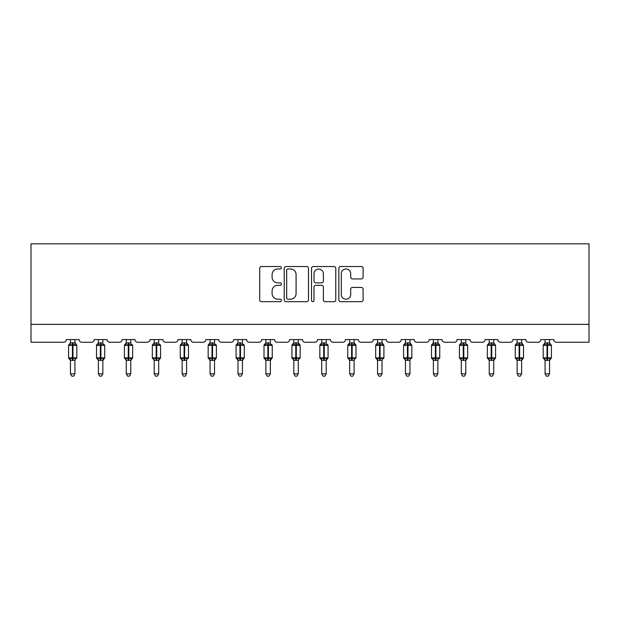 <?xml version="1.0" encoding="UTF-8"?>
<svg xmlns="http://www.w3.org/2000/svg" width="620" height="620" viewBox="0 0 620 620"><rect width="100%" height="100%" fill="white"/><g stroke="black" fill="none" stroke-linecap="round" stroke-linejoin="round"><path stroke-width="0.93" d="M281.364 267.762A1.232 1.232 0 0 0 280.139 266.53L261.469 266.53A1.759 1.759 0 0 0 259.718 268.29L259.718 299.902A1.759 1.759 0 0 0 261.469 301.661L280.139 301.661A1.232 1.232 0 0 0 281.364 300.429A1.232 1.232 0 0 0 280.139 299.204L277.721 299.204A5.619 5.619 0 0 1 272.103 293.578L272.103 290.943A5.619 5.619 0 0 1 277.721 285.324L280.139 285.324A1.232 1.232 0 0 0 281.364 284.092A1.232 1.232 0 0 0 280.139 282.867L277.721 282.867A5.619 5.619 0 0 1 272.103 277.241L272.103 274.613A5.619 5.619 0 0 1 277.721 268.987L280.139 268.987A1.232 1.232 0 0 0 281.364 267.762M361.336 278.915A1.759 1.759 0 0 0 363.095 277.156L363.095 268.29A1.759 1.759 0 0 0 361.336 266.53L340.613 266.53A1.759 1.759 0 0 0 338.853 268.29L338.853 299.902A1.759 1.759 0 0 0 340.613 301.661L361.336 301.661A1.759 1.759 0 0 0 363.095 299.902L363.095 289.191A1.759 1.759 0 0 0 361.336 287.432L352.47 287.432A1.759 1.759 0 0 0 350.711 289.191L350.711 294.5A4.696 4.696 0 0 1 346.014 299.204A4.696 4.696 0 0 1 341.31 294.5L341.31 273.691A4.696 4.696 0 0 1 346.014 268.987A4.696 4.696 0 0 1 350.711 273.691L350.711 277.156A1.759 1.759 0 0 0 352.47 278.915L361.336 278.915M589 324.361L589 243.831L31 243.831L31 342.256L63.573 342.256A2.682 2.682 0 0 0 66.255 339.574L79.143 339.574A2.682 2.682 0 0 0 81.825 342.256L91.489 342.256A2.682 2.682 0 0 0 94.17 339.574L107.058 339.574A2.682 2.682 0 0 0 109.74 342.256L119.404 342.256A2.682 2.682 0 0 0 122.093 339.574L134.974 339.574A2.682 2.682 0 0 0 137.663 342.256L147.327 342.256A2.682 2.682 0 0 0 150.009 339.574L162.897 339.574A2.682 2.682 0 0 0 165.579 342.256L175.243 342.256A2.682 2.682 0 0 0 177.925 339.574L190.813 339.574A2.682 2.682 0 0 0 193.494 342.256L203.159 342.256A2.682 2.682 0 0 0 205.848 339.574L218.728 339.574A2.682 2.682 0 0 0 221.417 342.256L231.082 342.256A2.682 2.682 0 0 0 233.763 339.574L246.651 339.574A2.682 2.682 0 0 0 249.333 342.256L258.997 342.256A2.682 2.682 0 0 0 261.679 339.574L274.567 339.574A2.682 2.682 0 0 0 277.249 342.256L286.913 342.256A2.682 2.682 0 0 0 289.602 339.574L302.483 339.574A2.682 2.682 0 0 0 305.172 342.256L314.828 342.256A2.682 2.682 0 0 0 317.517 339.574L330.398 339.574A2.682 2.682 0 0 0 333.087 342.256L342.752 342.256A2.682 2.682 0 0 0 345.433 339.574L358.321 339.574A2.682 2.682 0 0 0 361.003 342.256L370.667 342.256A2.682 2.682 0 0 0 373.349 339.574L386.237 339.574A2.682 2.682 0 0 0 388.918 342.256L398.582 342.256A2.682 2.682 0 0 0 401.272 339.574L414.152 339.574A2.682 2.682 0 0 0 416.841 342.256L426.506 342.256A2.682 2.682 0 0 0 429.187 339.574L442.075 339.574A2.682 2.682 0 0 0 444.757 342.256L454.421 342.256A2.682 2.682 0 0 0 457.103 339.574L469.991 339.574A2.682 2.682 0 0 0 472.673 342.256L482.337 342.256A2.682 2.682 0 0 0 485.026 339.574L497.907 339.574A2.682 2.682 0 0 0 500.596 342.256L510.26 342.256A2.682 2.682 0 0 0 512.942 339.574L525.83 339.574A2.682 2.682 0 0 0 528.511 342.256L538.175 342.256A2.682 2.682 0 0 0 540.857 339.574L553.745 339.574A2.682 2.682 0 0 0 556.427 342.256L589 342.256L589 324.361L31 324.361M308.466 268.29A1.759 1.759 0 0 0 306.706 266.53L285.975 266.53A1.759 1.759 0 0 0 284.224 268.29L284.224 299.902A1.759 1.759 0 0 0 285.975 301.661L306.706 301.661A1.759 1.759 0 0 0 308.466 299.902L308.466 268.29M313.294 266.53L334.025 266.53A1.759 1.759 0 0 1 335.776 268.29L335.776 299.902A1.759 1.759 0 0 1 334.025 301.661L325.151 301.661A1.759 1.759 0 0 1 323.392 299.902L323.392 287.083A1.759 1.759 0 0 0 321.64 285.324L315.751 285.324A1.759 1.759 0 0 0 313.999 287.083L313.999 300.429A1.232 1.232 0 0 1 312.767 301.661A1.232 1.232 0 0 1 311.535 300.429L311.535 268.29A1.759 1.759 0 0 1 313.294 266.53M287.913 268.987A1.232 1.232 0 0 0 286.68 270.219L286.68 297.972A1.232 1.232 0 0 0 287.913 299.204L290.454 299.204A5.619 5.619 0 0 0 296.081 293.578L296.081 274.613A5.619 5.619 0 0 0 290.454 268.987L287.913 268.987M323.392 273.776A4.696 4.696 0 0 0 318.696 269.08A4.696 4.696 0 0 0 313.999 273.776L313.999 281.108A1.759 1.759 0 0 0 315.751 282.867L321.64 282.867A1.759 1.759 0 0 0 323.392 281.108L323.392 273.776M74.935 339.574L74.935 342.953A1.969 1.875 180 0 0 75.966 344.596L75.586 345.17L72.966 344.542L69.812 345.17L69.169 344.503A0.891 0.891 0 0 0 68.58 345.348L68.58 357.872A0.891 0.891 0 0 0 69.169 358.709L69.812 358.05L72.431 358.678L75.586 358.05L75.966 358.624A1.969 1.875 -0 0 0 74.935 360.274L70.463 360.267A1.969 1.875 -0 0 0 69.424 358.624L69.424 358.624M70.463 339.574L70.463 343.031L72.431 342.767L72.431 357.872L76.81 357.872L76.81 345.348L68.58 345.348L68.58 357.872L72.431 357.872L72.431 360.445M74.935 360.274L74.935 373.844L70.463 373.844L70.463 360.267M72.431 342.767L74.935 342.953M69.812 345.17L70.463 343.031M75.214 344.162L75.586 345.17M69.812 358.05L70.463 360.181M75.586 358.05L74.935 360.181M74.935 373.844L73.594 376.17L71.804 376.17L70.463 373.844M76.81 345.348L76.229 344.503A0.891 0.891 0 0 1 76.485 344.65M76.229 358.709L76.81 357.872A0.891 0.891 0 0 1 76.764 358.166M102.85 339.574L102.85 342.953A1.969 1.875 180 0 0 103.889 344.596L103.501 345.17L100.882 344.542L97.727 345.17L97.084 344.503A0.891 0.891 0 0 0 96.503 345.348L96.503 357.872A0.891 0.891 0 0 0 97.084 358.709L96.503 357.872L104.733 357.872A0.891 0.891 0 0 1 104.679 358.166M102.85 360.274L98.379 360.267A1.969 1.875 -0 0 0 97.348 358.624L97.727 358.05L100.347 358.678L103.501 358.05L103.889 358.624A1.969 1.875 -0 0 0 102.85 360.274L102.85 373.844L101.509 376.17L99.719 376.17L98.379 373.844L98.379 360.267M130.774 339.574L130.774 342.953A1.969 1.875 180 0 0 131.804 344.596L131.417 345.17L128.805 344.542L125.651 345.17L125.008 344.503A0.891 0.891 0 0 0 124.418 345.348L124.418 357.872A0.891 0.891 0 0 0 125.008 358.709L124.418 357.872L132.649 357.872A0.891 0.891 0 0 1 132.602 358.166M130.774 360.274L126.294 360.267A1.969 1.875 -0 0 0 125.263 358.624L125.651 358.05L128.263 358.678L131.417 358.05L131.804 358.624A1.969 1.875 -0 0 0 130.774 360.274L130.774 373.844L129.425 376.17L127.642 376.17L126.294 373.844L126.294 360.267M98.379 360.561L97.348 358.624M104.144 358.709L102.85 360.561L104.733 357.872L104.733 345.348L96.503 345.348L98.379 342.659M98.379 373.844L102.85 373.844M98.379 339.574L98.379 343.031L102.85 342.953M102.858 360.181L103.501 358.05L103.889 358.624M97.727 345.17L98.379 343.031M103.137 344.162L103.501 345.17M97.727 358.05L98.379 360.181M126.294 360.561L125.263 358.624M132.06 358.709L130.774 360.561L132.649 357.872L132.649 345.348L124.418 345.348L126.294 342.659M126.294 373.844L130.774 373.844M126.294 339.574L126.294 343.031L130.774 342.953M130.774 360.181L131.417 358.05L131.804 358.624M125.651 345.17L126.294 343.031M131.053 344.162L131.417 345.17M125.651 358.05L126.294 360.181M158.689 339.574L158.689 342.953A1.969 1.875 180 0 0 159.72 344.596L159.34 345.17L156.721 344.542L153.566 345.17L152.923 344.503A0.891 0.891 0 0 0 152.334 345.348L152.334 357.872A0.891 0.891 0 0 0 152.923 358.709L152.334 357.872L160.565 357.872A0.891 0.891 0 0 1 160.518 358.166M158.689 360.274L154.217 360.267A1.969 1.875 -0 0 0 153.179 358.624L153.566 358.05L156.186 358.678L159.34 358.05L159.72 358.624A1.969 1.875 -0 0 0 158.689 360.274L158.689 373.844L157.348 376.17L155.558 376.17L154.217 373.844L154.217 360.267M186.605 339.574L186.605 342.953A1.969 1.875 180 0 0 187.643 344.596L187.256 345.17L184.636 344.542L181.482 345.17L180.839 344.503A0.891 0.891 0 0 0 180.25 345.348L180.25 357.872A0.891 0.891 0 0 0 180.839 358.709L180.25 357.872L188.488 357.872L188.488 345.348L186.605 342.659L187.899 344.503A0.891 0.891 0 0 1 188.155 344.65M187.899 358.709L188.488 357.872A0.891 0.891 0 0 1 188.433 358.166M186.605 360.274L182.133 360.267A1.969 1.875 -0 0 0 181.102 358.624L181.482 358.05L184.101 358.678L187.256 358.05L187.643 358.624A1.969 1.875 -0 0 0 186.605 360.274L186.605 373.844L185.264 376.17L183.474 376.17L182.133 373.844L182.133 360.267M154.217 360.561L153.179 358.624M159.983 358.709L158.689 360.561L160.565 357.872L160.565 345.348L152.334 345.348L154.217 342.659M154.217 373.844L158.689 373.844M154.217 339.574L154.209 343.031L158.689 342.953M153.566 345.17L154.209 343.031M158.968 344.162L159.34 345.17M153.566 358.05L154.209 360.181M159.34 358.05L158.689 360.181M182.133 360.561L181.102 358.624M182.133 373.844L186.605 373.844M182.133 339.574L182.133 343.031L186.605 342.953M186.605 360.181L187.256 358.05L187.643 358.624M181.482 345.17L182.133 343.031M186.891 344.162L187.256 345.17M181.482 358.05L182.133 360.181M214.528 339.574L214.528 342.953A1.969 1.875 180 0 0 215.559 344.596L215.171 345.17L212.559 344.542L209.405 345.17L208.762 344.503A0.891 0.891 0 0 0 208.173 345.348L208.173 357.872A0.891 0.891 0 0 0 208.762 358.709L208.173 357.872L216.403 357.872A0.891 0.891 0 0 1 216.357 358.166M214.528 360.274L210.048 360.267A1.969 1.875 -0 0 0 209.017 358.624L209.405 358.05L212.017 358.678L215.171 358.05L215.559 358.624A1.969 1.875 -0 0 0 214.528 360.274L214.528 373.844L213.179 376.17L211.397 376.17L210.048 373.844L210.048 360.267M210.048 360.561L209.017 358.624M215.814 358.709L214.528 360.561L216.403 357.872L216.403 345.348L208.173 345.348L210.048 342.659M210.048 373.844L214.528 373.844M210.048 339.574L210.048 343.031L214.528 342.953M214.528 360.181L215.171 358.05L215.559 358.624M209.405 345.17L210.048 343.031M214.807 344.162L215.171 345.17M209.405 358.05L210.048 360.181M242.443 339.574L242.443 342.953A1.969 1.875 180 0 0 243.474 344.596L243.094 345.17L240.475 344.542L237.321 345.17L236.677 344.503A0.891 0.891 0 0 0 236.088 345.348L236.088 357.872A0.891 0.891 0 0 0 236.677 358.709L236.088 357.872L244.319 357.872A0.891 0.891 0 0 1 244.272 358.166M242.443 360.274L237.972 360.267A1.969 1.875 -0 0 0 236.933 358.624L237.321 358.05L239.94 358.678L243.094 358.05L243.474 358.624A1.969 1.875 -0 0 0 242.443 360.274L242.443 373.844L241.103 376.17L239.312 376.17L237.972 373.844L237.972 360.267M237.972 360.561L236.933 358.624M243.738 358.709L242.443 360.561L244.319 357.872L244.319 345.348L236.088 345.348L237.972 342.659M237.972 373.844L242.443 373.844M237.972 339.574L237.964 343.031L242.443 342.953M242.443 360.181L243.094 358.05L243.474 358.624M237.321 345.17L237.964 343.031M242.722 344.162L243.094 345.17M237.321 358.05L237.964 360.181M270.359 339.574L270.359 342.953A1.969 1.875 180 0 0 271.397 344.596L271.01 345.17L268.39 344.542L265.236 345.17L264.593 344.503A0.891 0.891 0 0 0 264.004 345.348L264.004 357.872A0.891 0.891 0 0 0 264.593 358.709L264.004 357.872L272.242 357.872A0.891 0.891 0 0 1 272.188 358.166M270.359 360.274L265.887 360.267A1.969 1.875 -0 0 0 264.849 358.624L265.236 358.05L267.856 358.678L271.01 358.05L271.397 358.624A1.969 1.875 -0 0 0 270.359 360.274L270.359 373.844L269.018 376.17L267.228 376.17L265.887 373.844L265.887 360.267M265.887 360.561L264.849 358.624M271.653 358.709L270.359 360.561L272.242 357.872L272.242 345.348L264.004 345.348L265.887 342.659M265.887 373.844L270.359 373.844M265.887 339.574L265.887 343.031L270.359 342.953M270.359 360.181L271.01 358.05L271.397 358.624M265.236 345.17L265.887 343.031M270.646 344.162L271.01 345.17M265.236 358.05L265.887 360.181M298.274 339.574L298.274 342.953A1.969 1.875 180 0 0 299.313 344.596L298.925 345.17L296.306 344.542L293.151 345.17L292.516 344.503A0.891 0.891 0 0 0 291.927 345.348L291.927 357.872A0.891 0.891 0 0 0 292.516 358.709L291.927 357.872L300.158 357.872L300.158 345.348L298.274 342.659L299.569 344.503A0.891 0.891 0 0 1 299.824 344.65M299.569 358.709L300.158 357.872A0.891 0.891 0 0 1 300.111 358.166M298.274 360.274L293.803 360.267A1.969 1.875 -0 0 0 292.772 358.624L293.151 358.05L295.771 358.678L298.925 358.05L299.313 358.624A1.969 1.875 -0 0 0 298.274 360.274L298.274 373.844L296.933 376.17L295.151 376.17L293.803 373.844L293.803 360.267M293.803 360.561L292.772 358.624M293.803 373.844L298.274 373.844M293.803 339.574L293.803 343.031L298.274 342.953M293.151 345.17L293.803 343.031M298.561 344.162L298.925 345.17M293.151 358.05L293.803 360.181M298.925 358.05L298.282 360.181M326.197 339.574L326.197 342.953A1.969 1.875 180 0 0 327.228 344.596L326.849 345.17L324.229 344.542L321.075 345.17L320.431 344.503A0.891 0.891 0 0 0 319.842 345.348L319.842 357.872A0.891 0.891 0 0 0 320.431 358.709L319.842 357.872L328.073 357.872A0.891 0.891 0 0 1 328.026 358.166M326.197 360.274L321.726 360.267A1.969 1.875 -0 0 0 320.687 358.624L321.075 358.05L323.694 358.678L326.849 358.05L327.228 358.624A1.969 1.875 -0 0 0 326.197 360.274L326.197 373.844L324.849 376.17L323.067 376.17L321.726 373.844L321.726 360.267M321.726 360.561L320.687 358.624M327.484 358.709L326.197 360.561L328.073 357.872L328.073 345.348L319.842 345.348L321.726 342.659M321.726 373.844L326.197 373.844M321.726 339.574L321.718 343.031L326.197 342.953M326.197 360.181L326.849 358.05L327.228 358.624M321.075 345.17L321.718 343.031M326.476 344.162L326.849 345.17M321.075 358.05L321.718 360.181M354.113 339.574L354.113 342.953A1.969 1.875 180 0 0 355.151 344.596L354.764 345.17L352.144 344.542L348.99 345.17L348.347 344.503A0.891 0.891 0 0 0 347.758 345.348L347.758 357.872A0.891 0.891 0 0 0 348.347 358.709L347.758 357.872L355.996 357.872L355.996 345.348L354.113 342.659L355.407 344.503A0.891 0.891 0 0 1 355.663 344.65M355.407 358.709L355.996 357.872A0.891 0.891 0 0 1 355.942 358.166M354.113 360.274L349.641 360.267A1.969 1.875 -0 0 0 348.603 358.624L348.99 358.05L351.61 358.678L354.764 358.05L355.151 358.624A1.969 1.875 -0 0 0 354.113 360.274L354.113 373.844L352.772 376.17L350.982 376.17L349.641 373.844L349.641 360.267M349.641 360.561L348.603 358.624M349.641 373.844L354.113 373.844M349.641 339.574L349.641 343.031L354.113 342.953M348.99 345.17L349.641 343.031M354.4 344.162L354.764 345.17M348.99 358.05L349.641 360.181M354.764 358.05L354.113 360.181M382.029 339.574L382.029 342.953A1.969 1.875 180 0 0 383.067 344.596L382.679 345.17L380.06 344.542L376.906 345.17L376.262 344.503A0.891 0.891 0 0 0 375.681 345.348L375.681 357.872A0.891 0.891 0 0 0 376.262 358.709L375.681 357.872L383.912 357.872L383.912 345.348L382.029 342.659L383.323 344.503A0.891 0.891 0 0 1 383.579 344.65M383.323 358.709L383.912 357.872A0.891 0.891 0 0 1 383.865 358.166M382.029 360.274L377.557 360.267A1.969 1.875 -0 0 0 376.526 358.624L376.906 358.05L379.525 358.678L382.679 358.05L383.067 358.624A1.969 1.875 -0 0 0 382.029 360.274L382.029 373.844L380.688 376.17L378.897 376.17L377.557 373.844L377.557 360.267M377.557 360.561L376.526 358.624M377.557 373.844L382.029 373.844M377.557 339.574L377.557 343.031L382.029 342.953M376.906 345.17L377.557 343.031M382.315 344.162L382.679 345.17M376.906 358.05L377.557 360.181M382.679 358.05L382.036 360.181M409.952 339.574L409.952 342.953A1.969 1.875 180 0 0 410.982 344.596L410.595 345.17L407.983 344.542L404.829 345.17L404.186 344.503A0.891 0.891 0 0 0 403.597 345.348L403.597 357.872A0.891 0.891 0 0 0 404.186 358.709L403.597 357.872L411.827 357.872L411.827 345.348L409.952 342.659L411.238 344.503A0.891 0.891 0 0 1 411.502 344.65M411.238 358.709L411.827 357.872A0.891 0.891 0 0 1 411.781 358.166M409.952 360.274L405.472 360.267A1.969 1.875 -0 0 0 404.442 358.624L404.829 358.05L407.441 358.678L410.595 358.05L410.982 358.624A1.969 1.875 -0 0 0 409.952 360.274L409.952 373.844L408.603 376.17L406.821 376.17L405.472 373.844L405.472 360.267M405.472 360.561L404.442 358.624M405.472 373.844L409.952 373.844M405.472 339.574L405.472 343.031L409.952 342.953M404.829 345.17L405.472 343.031M410.231 344.162L410.595 345.17M404.829 358.05L405.472 360.181M410.595 358.05L409.952 360.181M437.867 339.574L437.867 342.953A1.969 1.875 180 0 0 438.898 344.596L438.518 345.17L435.899 344.542L432.745 345.17L432.101 344.503A0.891 0.891 0 0 0 431.512 345.348L431.512 357.872A0.891 0.891 0 0 0 432.101 358.709L431.512 357.872L439.75 357.872L439.75 345.348L437.867 342.659L439.161 344.503A0.891 0.891 0 0 1 439.417 344.65M439.161 358.709L439.75 357.872A0.891 0.891 0 0 1 439.696 358.166M437.867 360.274L433.396 360.267A1.969 1.875 -0 0 0 432.357 358.624L432.745 358.05L435.364 358.678L438.518 358.05L438.898 358.624A1.969 1.875 -0 0 0 437.867 360.274L437.867 373.844L436.526 376.17L434.736 376.17L433.396 373.844L433.396 360.267M433.396 360.561L432.357 358.624M433.396 373.844L437.867 373.844M433.396 339.574L433.396 343.031L437.867 342.953M437.867 360.181L438.518 358.05L438.898 358.624M432.745 345.17L433.396 343.031M438.154 344.162L438.518 345.17M432.745 358.05L433.396 360.181M465.783 339.574L465.783 342.953A1.969 1.875 180 0 0 466.821 344.596L466.434 345.17L463.814 344.542L460.66 345.17L460.017 344.503A0.891 0.891 0 0 0 459.436 345.348L459.436 357.872A0.891 0.891 0 0 0 460.017 358.709L459.436 357.872L467.666 357.872A0.891 0.891 0 0 1 467.612 358.166M465.783 360.274L461.311 360.267A1.969 1.875 -0 0 0 460.28 358.624L460.66 358.05L463.279 358.678L466.434 358.05L466.821 358.624A1.969 1.875 -0 0 0 465.783 360.274L465.783 373.844L464.442 376.17L462.652 376.17L461.311 373.844L461.311 360.267M461.311 360.561L460.28 358.624M467.077 358.709L465.783 360.561L467.666 357.872L467.666 345.348L459.436 345.348L461.311 342.659M461.311 373.844L465.783 373.844M461.311 339.574L461.311 343.031L465.783 342.953M465.791 360.181L466.434 358.05L466.821 358.624M460.66 345.17L461.311 343.031M466.07 344.162L466.434 345.17M460.66 358.05L461.311 360.181M494.993 358.709L493.706 360.561L495.582 357.872L495.582 345.348L493.706 342.659L494.993 344.503L494.349 345.17L491.738 344.542L488.583 345.17L487.94 344.503A0.891 0.891 0 0 0 487.351 345.348L487.351 357.872A0.891 0.891 0 0 0 487.94 358.709L487.351 357.872L495.582 357.872A0.891 0.891 0 0 1 495.535 358.166M493.706 360.274L489.226 360.267A1.969 1.875 -0 0 0 488.196 358.624L488.583 358.05L491.195 358.678L494.349 358.05L494.737 358.624A1.969 1.875 -0 0 0 493.706 360.274L493.706 373.844L492.357 376.17L490.575 376.17L489.226 373.844L489.226 360.267M489.226 360.561L488.196 358.624M489.226 373.844L493.706 373.844M493.706 339.574L493.706 342.953A1.969 1.875 180 0 0 494.737 344.596L494.737 344.596M489.226 339.574L489.226 343.031L493.706 342.953M488.583 345.17L489.226 343.031M493.985 344.162L494.349 345.17M488.583 358.05L489.226 360.181M494.349 358.05L493.706 360.181M522.916 358.709L521.621 360.561L523.497 357.872L523.497 345.348L521.621 342.659L522.916 344.503L522.273 345.17L519.653 344.542L516.499 345.17L515.856 344.503A0.891 0.891 0 0 0 515.267 345.348L515.267 357.872A0.891 0.891 0 0 0 515.856 358.709L515.267 357.872L523.497 357.872A0.891 0.891 0 0 1 523.451 358.166M521.621 360.274L517.15 360.267A1.969 1.875 -0 0 0 516.111 358.624L516.499 358.05L519.118 358.678L522.273 358.05L522.652 358.624A1.969 1.875 -0 0 0 521.621 360.274L521.621 373.844L520.281 376.17L518.49 376.17L517.15 373.844L517.15 360.267M517.15 360.561L516.111 358.624M517.15 373.844L521.621 373.844M521.621 339.574L521.621 342.953A1.969 1.875 180 0 0 522.652 344.596L522.652 344.596M517.15 339.574L517.142 343.031L521.621 342.953M516.499 345.17L517.142 343.031M521.9 344.162L522.273 345.17M516.499 358.05L517.142 360.181M522.273 358.05L521.621 360.181M550.831 358.709L549.537 360.561L551.42 357.872L551.42 345.348L549.537 342.659L550.831 344.503L550.188 345.17L547.568 344.542L544.414 345.17L543.771 344.503A0.891 0.891 0 0 0 543.19 345.348L543.19 357.872A0.891 0.891 0 0 0 543.771 358.709L543.19 357.872L551.42 357.872A0.891 0.891 0 0 1 551.366 358.166M549.537 360.274L545.065 360.267A1.969 1.875 -0 0 0 544.034 358.624L544.414 358.05L547.034 358.678L550.188 358.05L550.576 358.624A1.969 1.875 -0 0 0 549.537 360.274L549.537 373.844L548.196 376.17L546.406 376.17L545.065 373.844L545.065 360.267M545.065 360.561L544.034 358.624M545.065 373.844L549.537 373.844M549.537 339.574L549.537 342.953A1.969 1.875 180 0 0 550.576 344.596L550.576 344.596M545.065 339.574L545.065 343.031L549.537 342.953M544.414 345.17L545.065 343.031M549.824 344.162L550.188 345.17M544.414 358.05L545.065 360.181M550.188 358.05L549.537 360.181M72.966 360.445L72.966 342.767M69.424 344.596A1.969 1.875 180 0 0 70.463 342.945M100.347 342.767L100.347 360.445M100.882 360.445L100.882 342.767M97.348 344.596A1.969 1.875 180 0 0 98.379 342.945M128.263 342.767L128.263 360.445M128.805 360.445L128.805 342.767M125.263 344.596A1.969 1.875 180 0 0 126.294 342.945M156.186 342.767L156.186 360.445M156.721 360.445L156.721 342.767M153.179 344.596A1.969 1.875 180 0 0 154.217 342.945M184.101 342.767L184.101 345.348L180.25 345.348L182.133 342.659M188.488 345.348L184.101 345.348L184.101 360.445M184.636 360.445L184.636 342.767M181.102 344.596A1.969 1.875 180 0 0 182.133 342.945M212.017 342.767L212.017 360.445M212.559 360.445L212.559 342.767M209.017 344.596A1.969 1.875 180 0 0 210.048 342.945M239.94 342.767L239.94 360.445M240.475 360.445L240.475 342.767M236.933 344.596A1.969 1.875 180 0 0 237.972 342.945M267.856 342.767L267.856 360.445M268.39 360.445L268.39 342.767M264.849 344.596A1.969 1.875 180 0 0 265.887 342.945M295.771 342.767L295.771 345.348L291.927 345.348L293.803 342.659M300.158 345.348L295.771 345.348L295.771 360.445M296.306 360.445L296.306 342.767M292.772 344.596A1.969 1.875 180 0 0 293.803 342.945M323.694 342.767L323.694 360.445M324.229 360.445L324.229 342.767M320.687 344.596A1.969 1.875 180 0 0 321.726 342.945M351.61 342.767L351.61 345.348L347.758 345.348L349.641 342.659M355.996 345.348L351.61 345.348L351.61 360.445M352.144 360.445L352.144 342.767M348.603 344.596A1.969 1.875 180 0 0 349.641 342.945M379.525 342.767L379.525 345.348L375.681 345.348L377.557 342.659M383.912 345.348L379.525 345.348L379.525 360.445M380.06 360.445L380.06 342.767M376.526 344.596A1.969 1.875 180 0 0 377.557 342.945M407.441 342.767L407.441 345.348L403.597 345.348L405.472 342.659M411.827 345.348L407.441 345.348L407.441 360.445M407.983 360.445L407.983 342.767M404.442 344.596A1.969 1.875 180 0 0 405.472 342.945M435.364 342.767L435.364 345.348L431.512 345.348L433.396 342.659M439.75 345.348L435.364 345.348L435.364 360.445M435.899 360.445L435.899 342.767M432.357 344.596A1.969 1.875 180 0 0 433.396 342.945M463.279 342.767L463.279 360.445M463.814 360.445L463.814 342.767M460.28 344.596A1.969 1.875 180 0 0 461.311 342.945M491.195 342.767L491.195 345.348L487.351 345.348L487.785 344.581M495.582 345.348L491.195 345.348L491.195 360.445M491.738 360.445L491.738 342.767M488.196 344.596A1.969 1.875 180 0 0 489.226 342.945M519.118 342.767L519.118 345.348L515.267 345.348L515.701 344.581M523.497 345.348L519.118 345.348L519.118 360.445M519.653 360.445L519.653 342.767M516.111 344.596A1.969 1.875 180 0 0 517.15 342.945M547.034 342.767L547.034 345.348L543.19 345.348L543.616 344.581M551.42 345.348L547.034 345.348L547.034 360.445M547.568 360.445L547.568 342.767M544.034 344.596A1.969 1.875 180 0 0 545.065 342.945M68.58 345.348L70.463 342.659M76.229 344.503L74.935 342.659L76.229 344.503M68.58 357.872L70.463 360.561M104.144 344.503L104.733 345.348M132.06 344.503L132.649 345.348M96.503 357.872L96.503 345.348M124.418 357.872L124.418 345.348M159.983 344.503L160.565 345.348M152.334 357.872L152.334 345.348M180.25 357.872L180.25 345.348M215.814 344.503L216.403 345.348M208.173 357.872L208.173 345.348M243.738 344.503L244.319 345.348M236.088 357.872L236.088 345.348M271.653 344.503L272.242 345.348M264.004 357.872L264.004 345.348M291.927 357.872L291.927 345.348M327.484 344.503L328.073 345.348M319.842 357.872L319.842 345.348M347.758 357.872L347.758 345.348M375.681 357.872L375.681 345.348M403.597 357.872L403.597 345.348M431.512 357.872L431.512 345.348M467.077 344.503L467.666 345.348M459.436 357.872L459.436 345.348M487.351 357.872L487.351 345.348M487.94 344.503L489.226 342.659M515.267 357.872L515.267 345.348M515.856 344.503L517.15 342.659M543.19 357.872L543.19 345.348M543.771 344.503L545.065 342.659"/></g></svg>
